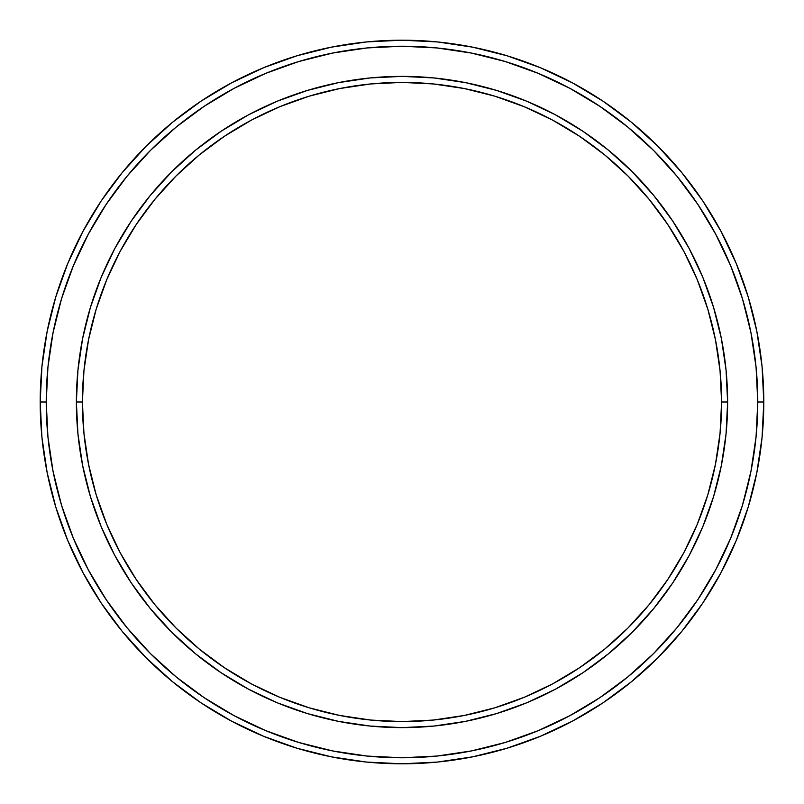 <?xml version="1.0" encoding="UTF-8"?>
<svg xmlns="http://www.w3.org/2000/svg" width="804" height="804" viewBox="0 0 804 804"><rect width="100%" height="100%" fill="white"/><g stroke="black" fill="none" stroke-linecap="round" stroke-linejoin="round"><path stroke-width="1.21" d="M76.38 402L82.41 402A319.59 319.59 0 0 1 402 82.41A319.59 319.59 0 0 1 721.59 402L727.62 402A325.62 325.62 0 0 0 402 76.38A325.62 325.62 0 0 0 76.38 402A325.62 325.62 0 0 1 402 76.38A325.62 325.62 0 0 1 727.62 402A325.62 325.62 0 0 1 402 727.62A325.62 325.62 0 0 1 76.38 402L77.948 370.081L82.641 338.474L90.4 307.48L101.163 277.39L114.831 248.506L131.253 221.1L150.288 195.432L171.754 171.754L195.432 150.288L221.1 131.253L248.506 114.831L277.39 101.163L307.48 90.4L338.474 82.641L370.081 77.948L402 76.38L433.919 77.948L465.526 82.641L496.52 90.4L526.61 101.163L555.494 114.831L582.9 131.253L608.568 150.288L632.245 171.754L653.712 195.432L672.747 221.1L689.169 248.506L702.837 277.39L713.6 307.48L721.359 338.474L726.052 370.081L727.62 402L726.052 433.919L721.359 465.526L713.6 496.52L702.837 526.61L689.169 555.494L672.747 582.9L653.712 608.568L632.245 632.245L608.568 653.712L582.9 672.747L555.494 689.169L526.61 702.837L496.52 713.6L465.526 721.359L433.919 726.052L402 727.62L370.081 726.052L338.474 721.359L307.48 713.6L277.39 702.837L248.506 689.169L221.1 672.747L195.432 653.712L171.754 632.245L150.288 608.568L131.253 582.9L114.831 555.494L101.163 526.61L90.4 496.52L82.641 465.526L77.948 433.919L76.38 402A325.62 325.62 0 0 0 402 727.62A325.62 325.62 0 0 0 727.62 402L721.59 402L720.052 370.674L715.449 339.65L707.832 309.228L697.259 279.702L683.852 251.35L667.732 224.447L649.049 199.251L627.984 176.016L604.749 154.951L579.553 136.268L552.649 120.148L524.298 106.741L494.772 96.168L464.35 88.551L433.326 83.948L402 82.41L370.674 83.948L339.65 88.551L309.228 96.168L279.702 106.741L251.35 120.148L224.447 136.268L199.251 154.951L176.016 176.016L154.951 199.251L136.268 224.447L120.148 251.35L106.741 279.702L96.168 309.228L88.551 339.65L83.948 370.674L82.41 402L83.948 433.326L88.551 464.35L96.168 494.772L106.741 524.298L120.148 552.649L136.268 579.553L154.951 604.749L176.016 627.984L199.251 649.049L224.447 667.732L251.35 683.852L279.702 697.259L309.228 707.832L339.65 715.449L370.674 720.052L402 721.59L433.326 720.052L464.35 715.449L494.772 707.832L524.298 697.259L552.649 683.852L579.553 667.732L604.749 649.049L627.984 627.984L649.049 604.749L667.732 579.553L683.852 552.649L697.259 524.298L707.832 494.772L715.449 464.35L720.052 433.326L721.59 402A319.59 319.59 0 0 1 402 721.59A319.59 319.59 0 0 1 82.41 402L76.38 402M40.2 402L46.23 402A355.77 355.77 0 0 1 402 46.23A355.77 355.77 0 0 1 757.77 402L763.8 402A361.8 361.8 0 0 0 402 40.2A361.8 361.8 0 0 0 40.2 402A361.8 361.8 0 0 1 402 40.2A361.8 361.8 0 0 1 763.8 402A361.8 361.8 0 0 1 402 763.8A361.8 361.8 0 0 1 40.2 402L41.939 366.534L47.155 331.419L55.777 296.977L67.737 263.541L82.923 231.451L101.173 200.99L122.329 172.478L146.167 146.167L172.478 122.329L200.99 101.173L231.451 82.923L263.541 67.737L296.977 55.777L331.419 47.155L366.534 41.939L402 40.2L437.466 41.939L472.581 47.155L507.022 55.777L540.459 67.737L572.548 82.923L603.01 101.173L631.522 122.329L657.833 146.167L681.671 172.478L702.827 200.99L721.077 231.451L736.263 263.541L748.222 296.977L756.845 331.419L762.061 366.534L763.8 402L762.061 437.466L756.845 472.581L748.222 507.022L736.263 540.459L721.077 572.548L702.827 603.01L681.671 631.522L657.833 657.833L631.522 681.671L603.01 702.827L572.548 721.077L540.459 736.263L507.022 748.222L472.581 756.845L437.466 762.061L402 763.8L366.534 762.061L331.419 756.845L296.977 748.222L263.541 736.263L231.451 721.077L200.99 702.827L172.478 681.671L146.167 657.833L122.329 631.522L101.173 603.01L82.923 572.548L67.737 540.459L55.777 507.022L47.155 472.581L41.939 437.466L40.2 402A361.8 361.8 0 0 0 402 763.8A361.8 361.8 0 0 0 763.8 402L757.77 402L756.061 367.126L750.936 332.595L742.454 298.726L730.685 265.853L715.761 234.296L697.812 204.347L677.018 176.297L653.572 150.428L627.703 126.982L599.653 106.188L569.704 88.239L538.147 73.315L505.274 61.546L471.405 53.064L436.873 47.938L402 46.23L367.126 47.938L332.595 53.064L298.726 61.546L265.853 73.315L234.296 88.239L204.347 106.188L176.297 126.982L150.428 150.428L126.982 176.297L106.188 204.347L88.239 234.296L73.315 265.853L61.546 298.726L53.064 332.595L47.938 367.126L46.23 402L47.938 436.873L53.064 471.405L61.546 505.274L73.315 538.147L88.239 569.704L106.188 599.653L126.982 627.703L150.428 653.572L176.297 677.018L204.347 697.812L234.296 715.761L265.853 730.685L298.726 742.454L332.595 750.936L367.126 756.061L402 757.77L436.873 756.061L471.405 750.936L505.274 742.454L538.147 730.685L569.704 715.761L599.653 697.812L627.703 677.018L653.572 653.572L677.018 627.703L697.812 599.653L715.761 569.704L730.685 538.147L742.454 505.274L750.936 471.405L756.061 436.873L757.77 402A355.77 355.77 0 0 1 402 757.77A355.77 355.77 0 0 1 46.23 402L40.2 402M101.163 526.61L114.831 555.494M248.506 689.169L252.617 691.329M526.61 702.837L555.494 689.169M689.319 555.212L691.329 551.383M702.837 277.39L689.169 248.506M555.494 114.831L551.383 112.671M277.39 101.163L248.506 114.831M114.681 248.788L112.671 252.617"/></g></svg>
